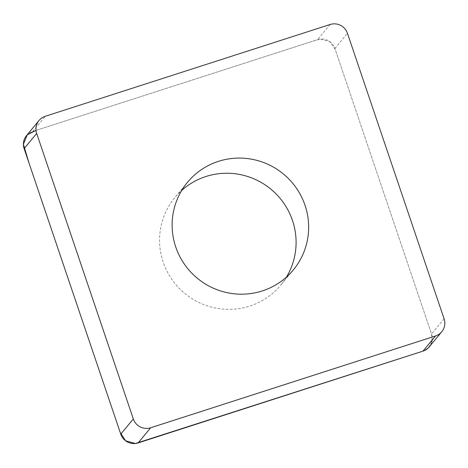 <?xml version="1.0" encoding="UTF-8"?>
<svg xmlns="http://www.w3.org/2000/svg" width="468" height="468" viewBox="0 0 468 468"><rect width="100%" height="100%" fill="white"/><g stroke="black" fill="none" stroke-linecap="round" stroke-linejoin="round"><path stroke-width="0.35" stroke-dasharray="2.34 1.75" d="M26.471 135.667A13.765 13.543 -140.4 0 1 32.684 131.467L317.556 39.663A13.765 13.543 -140.4 0 1 334.895 48.467L431.537 333.976A13.765 13.543 -140.4 0 1 429.191 346.928M286.474 277.062A68.708 67.603 -140.4 0 1 280.759 285.111A68.708 67.603 -140.4 0 1 184.725 293.372A68.708 67.603 -140.4 0 1 174.903 197.484A68.708 67.603 -140.4 0 1 181.748 190.371M36.018 130.391L310.986 41.775L320.089 39.107L329.583 41.453L335.135 49.163L431.519 333.93L432.157 340.043M431.847 341.704L428.477 347.724L422.984 351.129M330.11 24.494L317.556 39.663M32.684 131.467L45.238 116.298M444.091 318.813L431.537 333.976M334.895 48.467L347.449 33.298M187.457 182.321L174.903 197.484M293.313 269.942L280.759 285.111"/><path stroke-width="0.7" d="M270.586 165.59A68.708 67.603 -140.4 0 1 293.313 269.942A68.708 67.603 -140.4 0 1 197.28 278.208A68.708 67.603 -140.4 0 1 187.457 182.321A68.708 67.603 -140.4 0 1 270.586 165.59M36.679 133.45L133.321 418.959A13.765 13.543 39.6 0 0 150.661 427.77L435.538 335.965A13.765 13.543 39.6 0 0 444.091 318.813L347.449 33.298A13.765 13.543 39.6 0 0 330.11 24.494L45.238 116.298A13.765 13.543 39.6 0 0 36.679 133.45L24.125 148.613A13.765 13.543 -140.4 0 1 26.471 135.667L39.025 120.498M441.745 331.765L429.191 346.928A13.765 13.543 -140.4 0 1 422.984 351.129L138.107 442.933A13.765 13.543 -140.4 0 1 120.767 434.128L24.125 148.613M181.748 190.371A68.708 67.603 -140.4 0 1 258.032 180.753A68.708 67.603 -140.4 0 1 286.474 277.062M432.157 340.043L431.847 341.704M435.538 335.965L422.984 351.129L135.439 443.506L125.582 440.78L120.2 432.455L29.133 163.414L23.4 144.214L27.267 134.79L36.018 130.391M120.767 434.128L133.321 418.959M150.661 427.77L138.107 442.933"/></g></svg>

